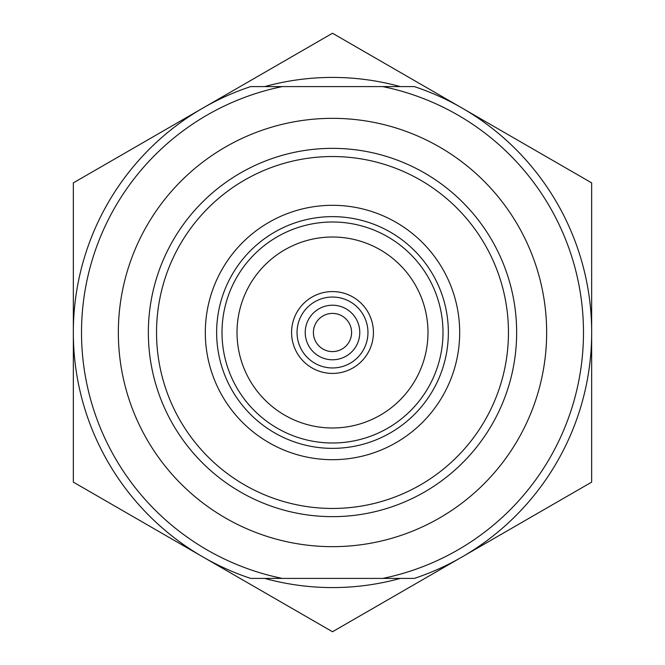 <?xml version="1.0" encoding="UTF-8"?>
<svg xmlns="http://www.w3.org/2000/svg" width="665" height="665" viewBox="0 0 665 665"><rect width="100%" height="100%" fill="white"/><g stroke="black" fill="none" stroke-linecap="round" stroke-linejoin="round"><path stroke-width="1" d="M516.647 332.5A184.147 184.147 0 0 1 332.5 516.647A184.147 184.147 0 0 1 148.353 332.5A184.147 184.147 0 0 1 332.5 148.353A184.147 184.147 0 0 1 516.647 332.5A184.147 184.147 0 0 1 332.5 516.647A184.147 184.147 0 0 1 148.353 332.5A184.147 184.147 0 0 1 332.5 148.353A184.147 184.147 0 0 1 516.647 332.5A184.147 184.147 0 0 1 332.5 516.647A184.147 184.147 0 0 1 148.353 332.5M546.655 332.5A214.155 214.155 0 0 1 332.5 546.655A214.155 214.155 0 0 1 118.345 332.5A214.155 214.155 0 0 1 332.5 118.345A214.155 214.155 0 0 1 546.655 332.5M382.732 86.591L414.345 86.591A259.167 259.167 0 0 1 414.345 578.409L382.732 578.409A250.988 250.988 0 0 0 382.732 86.591L250.655 86.591A259.167 259.167 0 0 0 250.655 578.409L282.268 578.409A250.988 250.988 0 0 1 282.268 86.591M400.28 578.409A255.077 255.077 0 0 1 264.72 578.409M313.406 332.5A19.094 19.094 0 0 1 332.5 313.406A19.094 19.094 0 0 1 351.594 332.5A19.094 19.094 0 0 1 332.5 351.594A19.094 19.094 0 0 1 313.406 332.5M305.218 332.5A27.282 27.282 0 0 1 332.5 305.218A27.282 27.282 0 0 1 359.782 332.5A27.282 27.282 0 0 1 332.5 359.782A27.282 27.282 0 0 1 305.218 332.5M367.961 332.5A35.461 35.461 0 0 1 332.5 367.961A35.461 35.461 0 0 1 297.039 332.5A35.461 35.461 0 0 1 332.5 297.039A35.461 35.461 0 0 1 367.961 332.5M373.422 332.5A40.922 40.922 0 0 1 332.5 373.422A40.922 40.922 0 0 1 291.578 332.5A40.922 40.922 0 0 1 332.5 291.578A40.922 40.922 0 0 1 373.422 332.5M237.014 332.5A95.486 95.486 0 0 1 332.5 237.014A95.486 95.486 0 0 1 427.986 332.5A95.486 95.486 0 0 1 332.5 427.986A95.486 95.486 0 0 1 237.014 332.5M216.64 332.5A115.86 115.86 0 0 1 332.5 216.64A115.86 115.86 0 0 1 448.36 332.5A115.86 115.86 0 0 1 332.5 448.36A115.86 115.86 0 0 1 216.64 332.5M222.002 332.5A110.498 110.498 0 0 1 332.5 222.002A110.498 110.498 0 0 1 442.998 332.5A110.498 110.498 0 0 1 332.5 442.998A110.498 110.498 0 0 1 222.002 332.5M205.31 332.5A127.19 127.19 0 0 1 332.5 205.31A127.19 127.19 0 0 1 459.69 332.5A127.19 127.19 0 0 1 332.5 459.69A127.19 127.19 0 0 1 205.31 332.5M200.863 555.749L73.341 482.125L73.341 336.523M460.022 558.126L332.5 631.75L204.978 558.126M591.659 334.869L591.659 482.125L464.137 555.749M464.137 109.251L591.659 182.875L591.659 329.366M204.978 106.874L332.5 33.25L460.022 106.874M73.341 330.131L73.341 182.875L200.863 109.251M264.72 86.591A255.077 255.077 0 0 1 400.28 86.591M282.268 578.409L382.732 578.409M508.459 332.5A175.959 175.959 0 0 1 332.5 508.459A175.959 175.959 0 0 1 156.541 332.5A175.959 175.959 0 0 1 332.5 156.541A175.959 175.959 0 0 1 508.459 332.5"/></g></svg>
